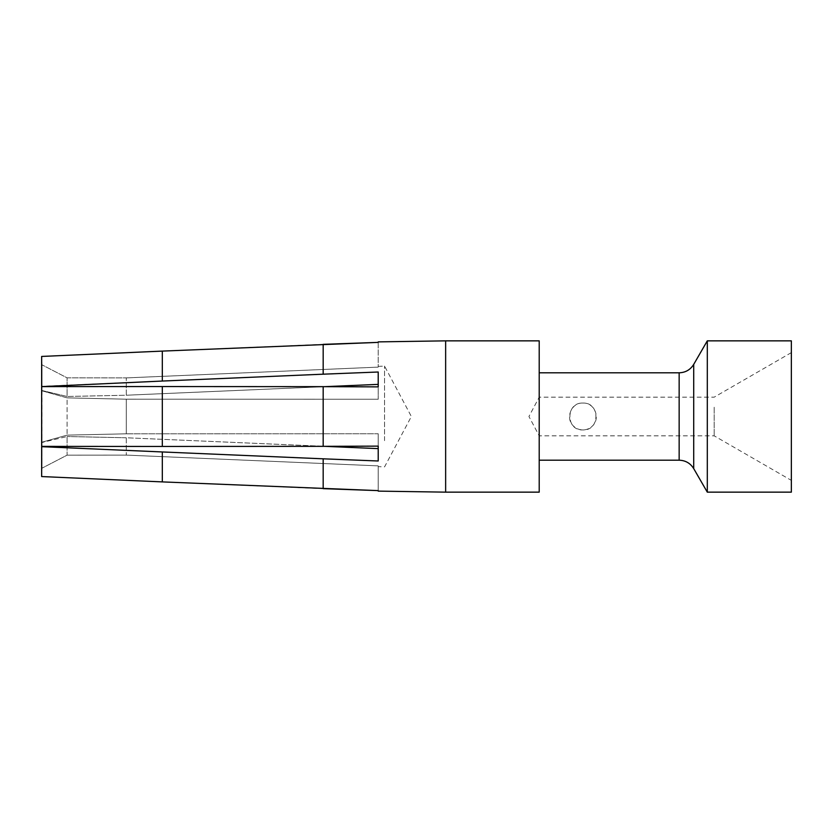 <?xml version="1.0" encoding="UTF-8"?>
<svg xmlns="http://www.w3.org/2000/svg" width="833" height="833" viewBox="0 0 833 833"><rect width="100%" height="100%" fill="white"/><g stroke="black" fill="none" stroke-linecap="round" stroke-linejoin="round"><path stroke-width="0.62" stroke-dasharray="4.17 3.12" d="M539.211 437.45L539.211 372.799L539.211 437.45M707.3 492.147L707.3 340.853M791.35 340.853L791.35 492.147M714.193 407.233L714.193 435.836L714.193 407.233M791.35 385.877L791.35 480.381L791.35 385.877M539.211 407.233L539.211 435.836L539.211 407.233M384.554 440.667L384.554 366.093L384.554 440.667M42.035 391.739L42.035 390.823L67.098 397.872L67.098 435.128L67.098 397.872L126.272 399.184L126.272 433.816L67.098 435.128L42.035 442.177L42.035 391.739M41.65 386.616L42.035 442.177L67.098 435.128L126.272 433.816L126.272 399.184L67.098 397.872L42.035 390.823L41.65 386.616L41.65 446.384L42.035 442.177L41.65 446.384L162.32 446.446L162.32 386.554L41.65 386.616M42.035 390.521L42.035 364.844L42.035 390.521L67.098 396.477L67.098 377.849L67.098 396.477L126.272 395.227L126.272 377.901L126.272 395.227L67.098 396.477L42.035 390.521L41.65 386.325L42.035 390.521M41.65 356.441L42.035 364.844L67.098 377.849L126.272 377.901L67.098 377.849L42.035 364.844L41.65 356.441L41.65 386.325L162.32 381.045L162.32 351.099L41.65 356.441M162.32 386.554L324.755 386.658L126.272 395.227L378.213 384.377L378.213 399.246L378.213 372.007L162.32 381.045M323.173 374.184L323.173 344.341L162.32 351.099M378.213 342.384L378.213 367.124L378.213 342.384M323.173 458.816L323.173 488.659L162.32 481.901L162.32 451.955L378.213 460.993L378.213 433.754L378.213 446.124L378.213 433.754L126.272 433.816L378.213 433.754L378.213 448.623L126.272 437.773L126.272 455.099L126.272 437.773L324.745 446.342L162.32 446.446M539.211 340.853L539.211 492.147M378.213 490.616L378.213 465.876L126.272 455.099L67.098 455.151L67.098 436.523L67.098 455.151L42.035 468.156L42.035 442.479L42.035 468.156L67.098 455.151L126.272 455.099L378.213 465.876L378.213 490.616M162.32 481.901L41.65 476.559L42.035 442.479L67.098 436.523L42.035 442.479L41.65 446.675L162.32 451.955M41.65 476.559L42.035 468.156L41.65 476.559M126.272 437.773L67.098 436.523L126.272 437.773M378.213 399.246L126.272 399.184L378.213 399.246L378.213 386.876L378.213 399.246M378.213 367.124L126.272 377.901L378.213 367.124M582.913 403.057C594.356 402.36 600.76 417.895 592.659 425.767C590.149 428.422 586.901 429.818 582.913 429.943C578.935 429.818 575.686 428.422 573.177 425.767C565.076 417.895 571.48 402.36 582.913 403.057C565.576 402.193 565.555 430.807 582.913 429.943C600.27 430.807 600.26 402.193 582.913 403.057M679.155 372.799L679.155 460.201M693.712 364.396L693.712 468.604M323.173 386.658L323.173 446.342M445.645 340.853L445.645 492.147M791.35 352.619L714.193 397.164L539.211 397.164L528.934 416.5L539.211 435.836L714.193 435.836L791.35 480.381M378.213 366.385L384.554 366.093L411.356 416.5L384.554 466.907L378.213 466.615"/><path stroke-width="1.25" d="M707.3 380.233L707.3 492.147L693.712 468.604L693.712 364.396L707.3 340.853L707.3 380.233M707.3 492.147L791.35 492.147L791.35 340.853L707.3 340.853M41.65 387.709L41.65 386.616L162.32 386.554L162.32 446.446L41.65 446.384L41.65 387.709M41.65 386.325L41.65 356.441L162.32 351.099L162.32 381.045L41.681 386.616M323.173 458.816L162.32 451.955L162.32 481.901L378.213 490.616L323.173 488.659L323.173 458.816L378.213 460.993L378.213 446.124L378.213 448.623L324.745 446.342L378.213 446.124L323.173 446.342L323.173 386.658L378.213 386.876L324.755 386.658L378.213 384.377L378.213 386.876L378.213 372.007L323.173 374.184L323.173 344.341L378.213 342.384L162.32 351.099M323.173 374.184L162.32 381.045M445.645 492.147L539.211 492.147L539.211 340.853L445.645 340.853L445.645 492.147L378.213 491.116M323.173 386.658L162.32 386.554M323.173 446.342L162.32 446.446M162.32 451.955L41.65 446.675L41.65 476.559L162.32 481.901M693.712 468.604C690.359 463.221 685.507 460.41 679.155 460.201L679.155 372.799L539.211 372.799M679.155 460.201L539.211 460.201M693.712 364.396C690.359 369.779 685.507 372.59 679.155 372.799M378.213 341.884L445.645 340.853"/></g></svg>
